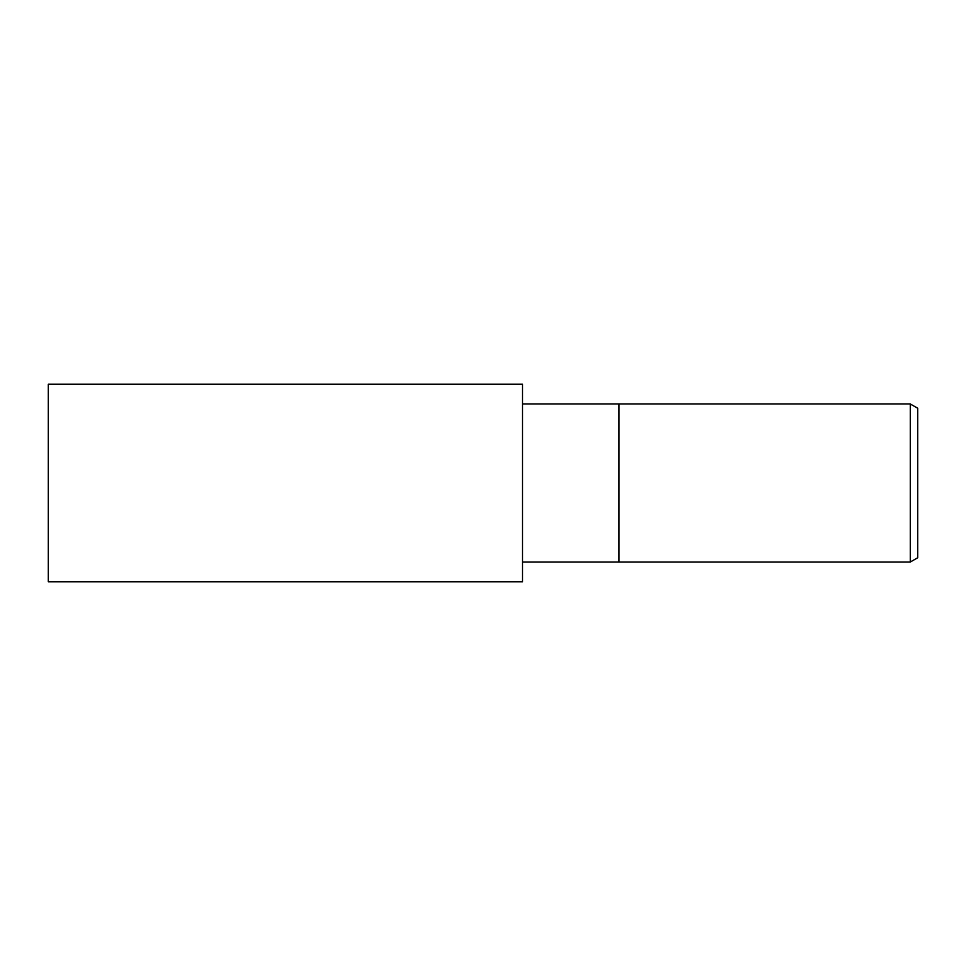 <?xml version="1.0" encoding="UTF-8"?>
<svg xmlns="http://www.w3.org/2000/svg" width="966" height="966" viewBox="0 0 966 966"><rect width="100%" height="100%" fill="white"/><g stroke="black" fill="none" stroke-linecap="round" stroke-linejoin="round"><path stroke-width="1.45" d="M910.286 562.031L910.286 403.969L917.7 408.244L917.7 557.756L910.286 562.031L522.521 562.031M522.521 403.969L618.977 403.969L618.977 562.031L618.977 403.969L910.286 403.969M522.521 581.798L48.3 581.798L48.3 384.202L522.521 384.202L522.521 581.798"/></g></svg>
